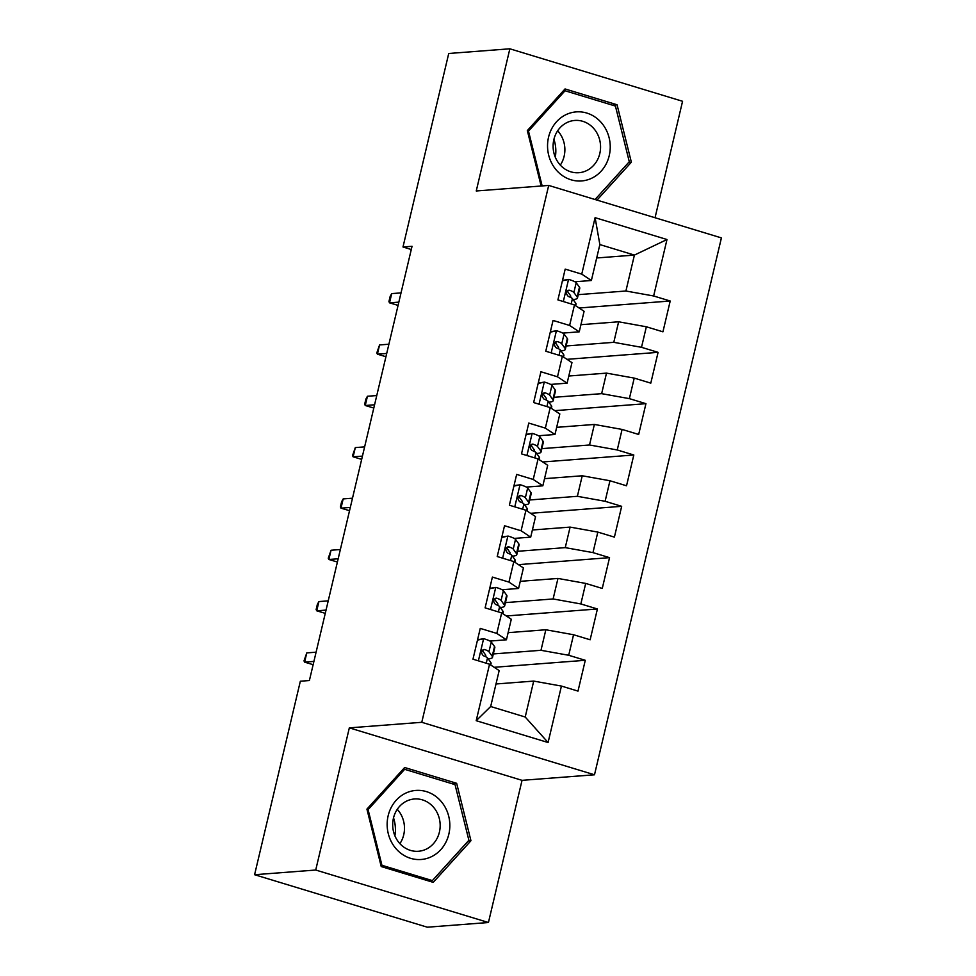 <?xml version="1.0" encoding="UTF-8"?>
<svg xmlns="http://www.w3.org/2000/svg" width="976" height="976" viewBox="0 0 976 976"><rect width="100%" height="100%" fill="white"/><g stroke="black" fill="none" stroke-linecap="round" stroke-linejoin="round"><path stroke-width="1.46" d="M395.426 829.612A41.553 37.6 85.6 0 0 394.987 823.878M655.042 217.733L682.566 101.284L509.85 48.8L448.728 53.485L402.99 246.989L411.286 249.514M594.494 774.785L721.41 237.9L548.695 185.428L421.778 722.301L594.494 774.785L522.038 780.336L349.335 727.864L315.724 870.031L488.439 922.515L522.038 780.336M488.439 922.515L427.305 927.2L254.59 874.716L315.724 870.031M548.085 742.529L476.203 720.691L489.549 664.229L499.163 670.597L490.672 706.526L525.21 717.018L548.085 742.529L561.432 686.067L577.999 691.106L585.283 660.301L568.703 655.274L573.559 634.742L590.138 639.78L597.41 608.975L580.842 603.949L585.698 583.416L602.265 588.443L609.549 557.65L592.981 552.611L597.824 532.091L614.404 537.117L621.675 506.324L605.108 501.286L609.963 480.753L626.531 485.792L633.814 454.999L617.247 449.96L622.09 429.428L638.67 434.466L645.941 403.674L629.374 398.635L634.229 378.102L650.797 383.141L658.08 352.348L641.513 347.31L646.356 326.777L662.936 331.816L670.207 301.011L579.11 308.001M596.702 257.969L634.412 255.078L666.986 239.523L595.104 217.672L581.757 274.134L565.189 269.108L557.906 299.9L574.474 304.939L569.618 325.459L553.05 320.433L545.767 351.226L562.347 356.264L557.491 376.797L540.924 371.758L533.64 402.551L550.208 407.59L545.352 428.122L528.785 423.084L521.501 453.877L538.081 458.915L533.225 479.448L516.658 474.409L509.374 505.214L525.942 510.241L521.086 530.773L504.519 525.735L497.235 556.54L513.815 561.566L508.96 582.099L492.392 577.072L485.109 607.865L501.676 612.904L496.821 633.424L480.253 628.398L472.97 659.19L489.549 664.229M666.986 239.523L653.639 295.984L670.207 301.011M254.59 874.716L300.34 681.224L309.392 680.528L412.043 246.294L402.99 246.989M580.927 324.691L618.638 321.799L613.782 342.332L566.117 345.98M646.356 326.777L618.638 321.799M641.513 347.31L613.782 342.332M595.104 217.672L599.862 244.573L591.371 280.502L574.901 281.771M581.757 274.134L591.371 280.502M568.801 376.016L606.499 373.125L601.643 393.657L553.978 397.305M634.229 378.102L606.499 373.125M629.374 398.635L601.643 393.657M574.474 304.939L584.087 311.307L579.244 331.828L562.774 333.097M569.618 325.459L579.244 331.828M556.662 427.342L594.372 424.45L589.516 444.983L541.851 448.643M622.09 429.428L594.372 424.45M617.247 449.96L589.516 444.983M562.347 356.264L571.96 362.633L567.105 383.165L550.635 384.422M557.491 376.797L567.105 383.165M544.523 478.667L582.233 475.776L577.377 496.308L529.712 499.968M609.963 480.753L582.233 475.776M605.108 501.286L577.377 496.308M550.208 407.59L559.821 413.958L554.978 434.491L538.508 435.747M545.352 428.122L554.978 434.491M532.396 529.992L570.106 527.101L565.25 547.634L517.585 551.294M597.824 532.091L570.106 527.101M592.981 552.611L565.25 547.634M538.081 458.915L547.695 465.284L542.839 485.816L526.369 487.073M533.225 479.448L542.839 485.816M520.257 581.33L557.967 578.439L553.111 598.959L505.446 602.619M585.698 583.416L557.967 578.439M580.842 603.949L553.111 598.959M525.942 510.241L535.556 516.609L530.7 537.142L514.242 538.41M521.086 530.773L530.7 537.142M508.13 632.655L545.84 629.764L540.985 650.297L493.319 653.944M573.559 634.742L545.84 629.764M568.703 655.274L540.985 650.297M513.815 561.566L523.429 567.934L518.573 588.467L502.103 589.736M508.96 582.099L518.573 588.467M495.991 683.981L533.701 681.089L525.21 717.018M561.432 686.067L533.701 681.089M501.676 612.904L511.29 619.26L506.434 639.792L489.964 641.061M496.821 633.424L506.434 639.792M555.832 151.073A41.553 37.6 85.6 0 0 555.393 145.339M349.335 727.864L421.778 722.301M509.85 48.8L476.251 190.979L548.695 185.428M578.243 294.654L625.909 291.007L634.412 255.078L599.862 244.573M476.203 720.691L490.672 706.526M653.639 295.984L625.909 291.007M404.65 767.502L366.927 809.128L381.226 866.554L433.246 882.365L470.957 840.739L456.658 783.301L404.65 767.502M597.007 200.104L631.362 162.187L617.064 104.761L565.043 88.95L527.333 130.577L541.131 186.001M585.283 660.301L494.173 667.291M597.41 608.975L506.312 615.966M609.549 557.65L518.439 564.64M621.675 506.324L530.578 513.315M633.814 454.999L542.705 461.977M645.941 403.674L554.844 410.652M658.08 352.348L566.971 359.327M451.864 783.667L456.658 783.301M468.285 840.934L470.957 840.739M612.269 105.127L617.064 104.761M628.69 162.394L631.362 162.187M477.593 639.67L483.864 638.719A14.115 2.001 13.3 0 1 491.257 642.001L494.527 646.515A40.76 5.771 13.3 0 1 494.832 647.539L492.526 657.299A40.76 5.771 -166.7 0 0 492.221 656.262L488.952 651.748A14.115 2.001 -166.7 0 0 484.779 649.552L483.925 649.443M483.864 638.719L477.484 640.11M483.059 649.687L484.779 649.552C481.07 650.48 480.582 652.541 483.315 655.713A14.115 2.001 13.3 0 1 487.5 657.909L490.757 662.423A40.76 5.771 13.3 0 1 491.074 663.448L490.708 664.998M488.146 658.8A40.76 5.771 -166.7 0 0 492.526 657.299M482.254 650.321A7.198 1.025 13.3 0 1 482.266 650.333L485.523 654.847A33.831 4.795 13.3 0 1 485.78 655.701A33.831 4.795 13.3 0 1 485.048 656.409M306.781 652.895L304 660.874L304.597 662.131L306.781 652.895L316.09 652.188M313.906 661.423L304.597 662.131L313.137 664.68M489.72 588.345L495.991 587.393A14.115 2.001 13.3 0 1 503.396 590.675L506.654 595.177A40.76 5.771 13.3 0 1 506.959 596.214L504.653 605.962A40.76 5.771 -166.7 0 0 504.348 604.937L501.091 600.423A14.115 2.001 -166.7 0 0 496.906 598.227L496.064 598.117M495.991 587.393L489.623 588.784M495.198 598.361L496.906 598.227C493.197 599.154 492.709 601.216 495.454 604.388A14.115 2.001 13.3 0 1 499.627 606.584L502.896 611.098A40.76 5.771 13.3 0 1 503.201 612.123L502.835 613.672M500.273 607.475A40.76 5.771 -166.7 0 0 504.653 605.962M494.393 598.983A7.198 1.025 13.3 0 1 494.405 599.008L497.662 603.522A33.831 4.795 13.3 0 1 497.919 604.376A33.831 4.795 13.3 0 1 497.187 605.083M318.908 601.57L317.346 604.412L316.139 609.549L316.724 610.805L318.908 601.57L328.229 600.862M326.045 610.098L316.724 610.805L325.276 613.355M501.859 537.02L508.13 536.068A14.115 2.001 13.3 0 1 515.523 539.338L518.793 543.852A40.76 5.771 13.3 0 1 519.098 544.889L516.792 554.636A40.76 5.771 -166.7 0 0 516.487 553.612L513.217 549.098A14.115 2.001 -166.7 0 0 509.045 546.902L508.191 546.78M508.13 536.068L501.749 537.447M507.325 547.036L509.045 546.902C505.336 547.829 504.848 549.878 507.581 553.063A14.115 2.001 13.3 0 1 511.766 555.259L515.023 559.76A40.76 5.771 13.3 0 1 515.34 560.797L514.974 562.335M512.412 556.137A40.76 5.771 -166.7 0 0 516.792 554.636M506.52 547.658A7.198 1.025 13.3 0 1 506.532 547.682L509.801 552.184A33.831 4.795 13.3 0 1 510.045 553.05A33.831 4.795 13.3 0 1 509.313 553.758M331.047 550.244L328.265 558.223L328.863 559.48L331.047 550.244L340.356 549.525M338.172 558.772L328.863 559.48L337.403 562.03M410.152 791.463A34.636 31.33 85.6 0 0 388.277 833.663A34.636 31.33 85.6 0 0 426.829 858.465A34.636 31.33 85.6 0 0 448.716 816.265A34.636 31.33 85.6 0 0 410.152 791.463M410.115 799.759A26.218 23.717 85.6 0 0 393.06 829.344A26.218 23.717 85.6 0 0 418.436 851.267A26.218 23.717 85.6 0 0 422.742 850.486A26.218 23.717 85.6 0 0 439.798 820.901A26.218 23.717 85.6 0 0 414.422 798.978A26.218 23.717 85.6 0 0 410.115 799.759M468.883 840.275L432.344 880.608L381.945 865.297L368.098 809.653L404.637 769.32L455.036 784.631L468.883 840.275M428.464 880.913L432.344 880.608M380.933 865.37L381.945 865.297M367.086 809.726L368.098 809.653M402.868 769.454L404.637 769.32M393.523 817.864A33.294 30.122 -94.4 0 1 394.89 835.785M399.904 843.654A26.218 23.717 85.6 0 0 397.269 809.324M570.557 112.911A34.636 31.33 85.6 0 0 548.671 155.111A34.636 31.33 85.6 0 0 587.235 179.926A34.636 31.33 85.6 0 0 609.109 137.726A34.636 31.33 85.6 0 0 570.557 112.911M570.509 121.207A26.218 23.717 85.6 0 0 553.465 150.792A26.218 23.717 85.6 0 0 578.829 172.715A26.218 23.717 85.6 0 0 583.148 171.947A26.218 23.717 85.6 0 0 600.191 142.362A26.218 23.717 85.6 0 0 574.827 120.438A26.218 23.717 85.6 0 0 570.509 121.207M542.144 185.928L528.492 131.101L565.043 90.768L615.429 106.079L629.288 161.735L595.055 199.507M527.479 131.187L528.492 131.101M563.274 90.902L565.043 90.768M553.929 139.324A33.294 30.122 -94.4 0 1 555.295 157.234M560.309 165.103A26.218 23.717 85.6 0 0 557.674 130.784M513.986 485.682L520.257 484.743A14.115 2.001 13.3 0 1 527.662 488.012L530.92 492.526A40.76 5.771 13.3 0 1 531.225 493.563L528.919 503.311A40.76 5.771 -166.7 0 0 528.614 502.274L525.356 497.772A14.115 2.001 -166.7 0 0 521.172 495.576L520.33 495.454M520.257 484.743L513.888 486.121M519.464 495.71L521.172 495.576C517.463 496.503 516.975 498.553 519.72 501.737A14.115 2.001 13.3 0 1 523.905 503.933L527.162 508.435A40.76 5.771 13.3 0 1 527.467 509.472L527.101 511.009M524.539 504.812A40.76 5.771 -166.7 0 0 528.919 503.311M518.659 496.333A7.198 1.025 13.3 0 1 518.671 496.345L521.928 500.859A33.831 4.795 13.3 0 1 522.184 501.713A33.831 4.795 13.3 0 1 521.452 502.433M343.174 498.919L341.612 501.762L340.404 506.898L340.99 508.154L343.174 498.919L352.495 498.199M350.311 507.447L340.99 508.154L349.542 510.692M526.125 434.357L532.396 433.405A14.115 2.001 13.3 0 1 539.789 436.687L543.059 441.201A40.76 5.771 13.3 0 1 543.364 442.238L541.058 451.986A40.76 5.771 -166.7 0 0 540.753 450.949L537.483 446.447A14.115 2.001 -166.7 0 0 533.311 444.251L532.457 444.129M532.396 433.405L526.015 434.796M531.591 444.373L533.311 444.251C529.602 445.178 529.114 447.228 531.847 450.412A14.115 2.001 13.3 0 1 536.031 452.596L539.289 457.11A40.76 5.771 13.3 0 1 539.606 458.147L539.24 459.684M536.678 453.486A40.76 5.771 -166.7 0 0 541.058 451.986M530.785 445.007A7.198 1.025 13.3 0 1 530.798 445.019L534.067 449.533A33.831 4.795 13.3 0 1 534.323 450.387A33.831 4.795 13.3 0 1 533.579 451.107M355.313 447.594L352.531 455.572L353.129 456.829L355.313 447.594L364.621 446.874M362.438 456.109L353.129 456.829L361.669 459.367M538.252 383.031L544.523 382.08A14.115 2.001 13.3 0 1 551.928 385.361L555.185 389.875A40.76 5.771 13.3 0 1 555.49 390.9L553.197 400.66A40.76 5.771 -166.7 0 0 552.88 399.623L549.622 395.109A14.115 2.001 -166.7 0 0 545.438 392.925L544.596 392.803M544.523 382.08L538.154 383.47M543.73 393.047L545.438 392.925C541.729 393.853 541.241 395.902 543.986 399.074A14.115 2.001 13.3 0 1 548.17 401.27L551.428 405.784A40.76 5.771 13.3 0 1 551.733 406.821L551.367 408.358M548.805 402.161A40.76 5.771 -166.7 0 0 553.197 400.66M542.924 393.682A7.198 1.025 13.3 0 1 542.937 393.694L546.194 398.208A33.831 4.795 13.3 0 1 546.45 399.062A33.831 4.795 13.3 0 1 545.718 399.782M367.44 396.256L365.878 399.111L364.67 404.235L365.256 405.504L367.44 396.256L376.76 395.548M374.577 404.784L365.256 405.504L373.808 408.041M550.391 331.706L556.662 330.754A14.115 2.001 13.3 0 1 564.055 334.036L567.324 338.55A40.76 5.771 13.3 0 1 567.629 339.575L565.324 349.335A40.76 5.771 -166.7 0 0 565.019 348.298L561.749 343.784A14.115 2.001 -166.7 0 0 557.577 341.588L556.723 341.478M556.662 330.754L550.281 332.145M555.856 341.722L557.577 341.588C553.868 342.527 553.38 344.577 556.125 347.749A14.115 2.001 13.3 0 1 560.297 349.945L563.567 354.459A40.76 5.771 13.3 0 1 563.872 355.496L563.506 357.033M560.944 350.835A40.76 5.771 -166.7 0 0 565.324 349.335M555.051 342.356A7.198 1.025 13.3 0 1 555.063 342.369L558.333 346.883A33.831 4.795 13.3 0 1 558.589 347.737A33.831 4.795 13.3 0 1 557.845 348.444M379.579 344.931L376.797 352.909L377.395 354.178L379.579 344.931L388.887 344.223M386.703 353.458L377.395 354.178L385.935 356.716M562.518 280.38L568.788 279.429A14.115 2.001 13.3 0 1 576.194 282.711L579.451 287.225A40.76 5.771 13.3 0 1 579.768 288.249L577.463 298.009A40.76 5.771 -166.7 0 0 577.145 296.972L573.888 292.458A14.115 2.001 -166.7 0 0 569.703 290.262L568.862 290.153M568.788 279.429L562.42 280.82M567.995 290.397L569.703 290.262C565.995 291.19 565.507 293.251 568.252 296.423A14.115 2.001 13.3 0 1 572.436 298.619L575.694 303.133A40.76 5.771 13.3 0 1 575.999 304.158L575.633 305.708M573.071 299.51A40.76 5.771 -166.7 0 0 577.463 298.009M567.19 291.019A7.198 1.025 13.3 0 1 567.202 291.043L570.46 295.557A33.831 4.795 13.3 0 1 570.716 296.411A33.831 4.795 13.3 0 1 569.984 297.119M391.705 293.605L390.144 296.448L388.936 301.584L389.522 302.841L391.705 293.605L401.026 292.898M398.842 302.133L389.522 302.841L398.074 305.39M483.596 638.78L478.386 660.837M490.757 662.423L490.233 664.68M494.527 646.515L492.221 656.262M487.5 657.909L486.243 663.216M491.257 642.001L488.952 651.748M495.735 587.454L490.513 609.512M502.896 611.098L502.359 613.355M506.654 595.177L504.348 604.937M499.627 606.584L498.382 611.891M503.396 590.675L501.091 600.423M507.862 536.117L502.652 558.174M515.023 559.76L514.498 562.017M518.793 543.852L516.487 553.612M511.766 555.259L510.509 560.566M515.523 539.338L513.217 549.098M520.001 484.791L514.779 506.849M527.162 508.435L526.625 510.692M530.92 492.526L528.614 502.274M523.905 503.933L522.648 509.24M527.662 488.012L525.356 497.772M532.127 433.466L526.918 455.524M539.289 457.11L538.764 459.367M543.059 441.201L540.753 450.949M536.031 452.596L534.775 457.915M539.789 436.687L537.483 446.447M544.266 382.141L539.045 404.198M551.428 405.784L550.891 408.041M555.185 389.875L552.88 399.623M548.17 401.27L546.914 406.589M551.928 385.361L549.622 395.109M556.393 330.815L551.184 352.873M563.567 354.459L563.03 356.716M567.324 338.55L565.019 348.298M560.297 349.945L559.041 355.264M564.055 334.036L561.749 343.784M568.532 279.49L563.311 301.547M575.694 303.133L575.157 305.39M579.451 287.225L577.145 296.972M572.436 298.619L571.18 303.926M576.194 282.711L573.888 292.458"/></g></svg>
